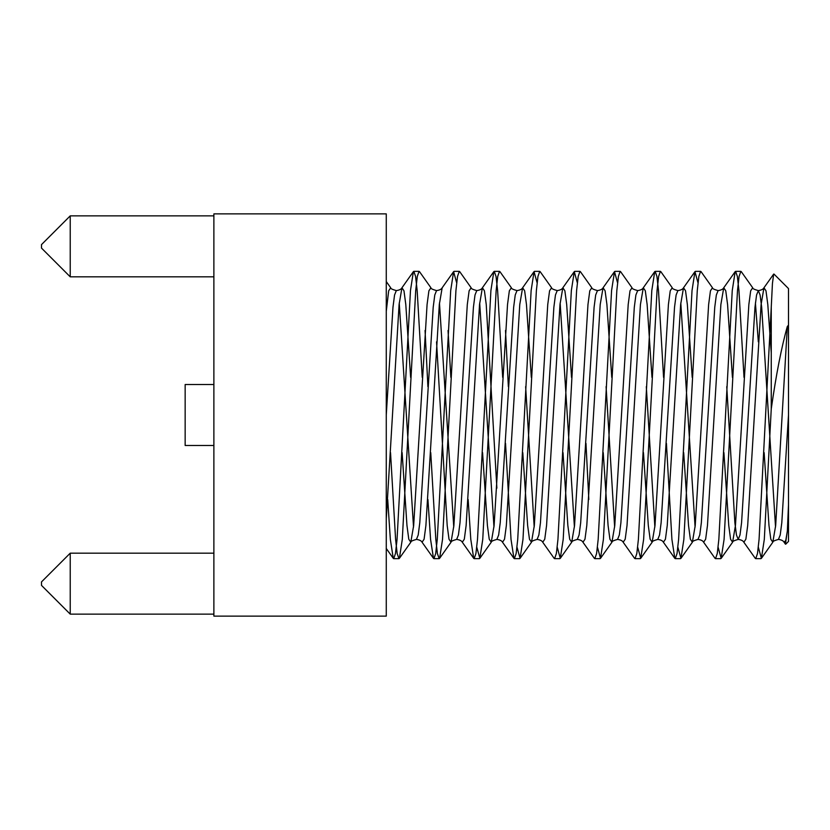 <?xml version="1.0" encoding="UTF-8"?>
<svg xmlns="http://www.w3.org/2000/svg" width="830" height="830" viewBox="0 0 830 830"><rect width="100%" height="100%" fill="white"/><g stroke="black" fill="none" stroke-linecap="round" stroke-linejoin="round"><path stroke-width="1.25" d="M785.429 544.148L787.348 531.024L785.761 540.496L784.07 542.218C783.364 540.787 781.487 539.842 778.447 539.396L780.21 535.008L781.798 522.734L788.5 415L788.5 504.827L788.5 325.173L787.348 326.418C781.476 347.262 776.112 374.745 771.257 408.868L771.257 307.162L759.066 539.407L757.479 553.589L755.715 558.652L755.269 558.341L743.846 542.218C743.141 540.787 741.263 539.842 738.223 539.396L736.459 535.008L734.872 522.734L726.758 386.656M744.022 377.391L738.949 290.593L737.362 276.411L735.598 271.348L735.162 271.659L732.247 290.593L718.842 539.407L717.255 553.589L715.491 558.652L715.045 558.341L703.622 542.218C702.917 540.787 701.039 539.842 697.999 539.396C693.963 540.527 692.085 541.461 692.376 542.218L690.353 539.21L688.527 525.473L683.681 452.609M697.999 282.791L694.938 271.659L692.023 290.593L678.618 539.407L677.031 553.589L675.267 558.652L674.821 558.341L671.916 539.407L666.417 443.345M663.575 377.391L658.501 290.593L656.914 276.411L655.15 271.348L654.714 271.659L651.799 290.593L638.395 539.407L636.807 553.589L635.043 558.652L634.597 558.341L623.174 542.218C622.469 540.787 620.601 539.842 617.551 539.396C613.515 540.527 611.637 541.461 611.928 542.218L609.905 539.21L608.079 525.473L603.234 452.609M617.551 282.791L614.49 271.659L611.575 290.593L598.171 539.407L596.583 553.589L594.82 558.652L594.373 558.341L582.951 542.218C582.245 540.787 580.378 539.842 577.327 539.396C573.291 540.527 571.413 541.461 571.704 542.218L569.681 539.21L567.855 525.473L563.01 452.609M588.823 499.504L585.97 443.345M577.327 282.791L574.267 271.659L571.351 290.593L557.947 539.407L556.359 553.589L554.596 558.652L554.15 558.341L542.727 542.218C542.021 540.787 540.154 539.842 537.103 539.396C533.067 540.527 531.19 541.461 531.48 542.218L529.457 539.21L527.631 525.473L522.786 452.609M537.103 282.791L534.043 271.659L531.127 290.593L517.723 539.407L516.136 553.589L514.372 558.652L513.936 558.341L511.021 539.407L505.532 443.345M502.679 377.391L497.616 290.593L496.029 276.411L494.255 271.348L493.819 271.659L490.904 290.593L477.499 539.407L475.912 553.589L474.148 558.652L473.712 558.341L470.797 539.407L468.151 499.504M456.656 282.791L453.595 271.659L450.69 290.593L437.275 539.407L435.688 553.589L433.924 558.652L433.488 558.341L430.573 539.407L427.927 499.504M422.231 377.391L417.168 290.593L415.581 276.411L413.817 271.348L413.371 271.659L410.466 290.593L397.051 539.407L395.464 553.589L393.7 558.652L393.264 558.341L390.349 539.407L387.703 499.504M771.257 408.868L764.306 539.407L761.401 558.341L758.33 547.209M775.531 527.029L761.681 307.266L760.093 294.992L758.33 290.604C754.294 289.473 752.416 288.539 752.706 287.782L741.283 271.659L740.848 271.348L739.084 276.411L737.497 290.593L724.082 539.407L721.177 558.341L718.106 547.209M732.423 377.391L727.578 304.527L725.762 290.791L723.739 287.782C723.034 289.214 721.156 290.158 718.106 290.604C714.07 289.473 712.192 288.539 712.482 287.782L701.06 271.659L700.624 271.348L698.86 276.411L697.273 290.593L683.858 539.407L680.953 558.341L677.882 547.209M692.199 377.391L687.354 304.527L685.538 290.791L683.515 287.782C682.81 289.214 680.932 290.158 677.882 290.604C673.846 289.473 671.968 288.539 672.259 287.782L660.836 271.659L660.4 271.348L658.636 276.411L657.049 290.593L643.634 539.407L640.729 558.341L637.668 547.209M651.975 377.391L647.141 304.527L645.315 290.791L643.292 287.782C642.586 289.214 640.708 290.158 637.668 290.604C633.622 289.473 631.744 288.539 632.035 287.782L620.612 271.659L620.176 271.348L618.412 276.411L616.825 290.593L603.41 539.407L600.505 558.341L597.444 547.209M611.752 377.391L606.917 304.527L605.091 290.791L603.068 287.782C602.362 289.214 600.484 290.158 597.444 290.604C593.398 289.473 591.531 288.539 591.811 287.782L580.388 271.659L579.952 271.348L578.188 276.411L576.601 290.593L563.197 539.407L560.281 558.341L557.221 547.209M571.528 377.391L566.693 304.527L564.867 290.791L562.844 287.782C562.138 289.214 560.26 290.158 557.221 290.604C553.174 289.473 551.307 288.539 551.597 287.782L540.164 271.659L539.728 271.348L537.965 276.411L536.377 290.593L522.973 539.407L520.057 558.341L516.997 547.209M508.354 386.656L505.501 330.496M531.314 377.391L526.469 304.527L524.643 290.791L522.62 287.782C521.914 289.214 520.037 290.158 516.997 290.604C512.95 289.473 511.083 288.539 511.373 287.782L499.951 271.659L499.504 271.348L497.741 276.411L496.153 290.593L482.749 539.407L479.833 558.341L476.773 547.209M496.88 488.154L486.245 304.527L484.419 290.791L482.396 287.782C481.69 289.214 479.813 290.158 476.773 290.604C472.727 289.473 470.859 288.539 471.15 287.782L459.727 271.659L459.281 271.348L457.517 276.411L455.929 290.593L442.525 539.407L439.61 558.341L439.174 558.652L437.41 553.589L435.823 539.407L430.749 452.609M427.907 386.656L425.053 330.496M453.595 271.659L442.172 287.782C441.467 289.214 439.589 290.158 436.549 290.604C432.513 289.473 430.635 288.539 430.926 287.782L419.503 271.659L419.057 271.348L417.293 276.411L415.706 290.593L402.301 539.407L399.386 558.341L398.95 558.652L397.186 553.589L395.599 539.407L390.525 452.609M213.881 213.881L213.881 616.119L386.272 616.119L386.272 213.881L213.881 213.881M788.5 325.173L788.5 288.581L773.954 274.045M785.709 544.2L788.5 541.419L788.5 504.827L787.348 531.024M70.228 553.174L41.5 581.903L41.5 585.389L70.228 614.127L70.228 553.174L213.881 553.174M70.228 614.127L213.881 614.127M70.228 215.873L41.5 244.611L41.5 248.097L70.228 276.826L70.228 215.873L213.881 215.873M70.228 276.826L213.881 276.826M213.881 384.529L185.152 384.529L185.152 445.471L213.881 445.471M771.257 307.162L772.44 283.487L773.664 274.108L763.953 287.782L761.1 304.527L747.695 525.473L745.869 539.21L743.846 542.218M771.257 352.947L767.802 304.527L765.976 290.791L763.953 287.782C763.258 289.214 761.38 290.158 758.33 290.604L756.566 294.992L754.978 307.266L741.574 522.734L739.987 535.008L738.223 539.396C734.177 540.527 732.309 541.461 732.6 542.218L730.576 539.21L728.75 525.473L723.905 452.609M735.162 271.659L723.739 287.782L720.876 304.527L707.471 525.473L705.645 539.21L703.622 542.218M694.938 271.659L683.515 287.782L680.652 304.527L667.247 525.473L665.421 539.21L663.398 542.218C662.693 540.787 660.825 539.842 657.775 539.396C653.739 540.527 651.861 541.461 652.152 542.218L650.129 539.21L648.303 525.473L643.458 452.609M654.714 271.659L643.292 287.782L640.428 304.527L627.024 525.473L625.198 539.21L623.174 542.218M614.49 271.659L603.068 287.782L600.204 304.527L586.8 525.473L584.974 539.21L582.951 542.218M574.267 271.659L562.844 287.782L559.991 304.527L546.576 525.473L544.75 539.21L542.727 542.218M534.043 271.659L522.62 287.782L519.767 304.527L506.352 525.473L504.526 539.21L502.503 542.218C501.808 540.787 499.93 539.842 496.88 539.396C492.844 540.527 490.966 541.461 491.256 542.218L489.233 539.21L487.407 525.473L482.572 452.609M493.819 271.659L482.396 287.782L479.543 304.527L466.128 525.473L464.312 539.21L462.289 542.218C461.584 540.787 459.706 539.842 456.656 539.396C452.62 540.527 450.742 541.461 451.032 542.218L449.009 539.21L447.183 525.473L436.549 341.846M450.866 377.391L448.034 330.496M442.172 287.782L439.319 304.527L425.904 525.473L424.089 539.21L422.065 542.218C421.36 540.787 419.482 539.842 416.432 539.396C412.396 540.527 410.518 541.461 410.809 542.218L408.785 539.21L406.959 525.473L402.125 452.609M410.643 377.391L405.797 304.527L403.971 290.791L401.948 287.782L399.095 304.527L386.272 518.709M718.106 290.604L716.342 294.992L714.755 307.266L701.35 522.734L699.763 535.008L697.999 539.396M695.084 527.029L680.797 302.971M677.882 290.604L676.118 294.992L674.531 307.266L661.126 522.734L659.539 535.008L657.775 539.396M654.86 527.029L646.311 386.656M637.668 290.604L635.894 294.992L634.307 307.266L620.902 522.734L619.315 535.008L617.551 539.396M614.636 527.029L606.087 386.656M597.444 290.604L595.681 294.992L594.093 307.266L580.678 522.734L579.091 535.008L577.327 539.396M574.412 527.029L560.136 302.971M557.221 290.604L555.457 294.992L553.869 307.266L540.455 522.734L538.867 535.008L537.103 539.396M534.188 527.029L525.639 386.656M516.997 290.604L515.233 294.992L513.646 307.266L500.231 522.734L498.643 535.008L496.88 539.396M493.964 527.029L479.688 302.971M476.773 290.604L475.009 294.992L473.422 307.266L460.007 522.734L458.419 535.008L456.656 539.396M453.751 527.029L439.464 302.971M436.549 290.604L434.785 294.992L433.198 307.266L419.793 522.734L418.206 535.008L416.432 539.396M413.527 527.029L399.24 302.971M413.371 271.659L401.948 287.782C401.243 289.214 399.375 290.158 396.325 290.604L394.561 294.992L392.974 307.266L386.272 415M787.348 326.418L775.677 525.473L772.823 542.218L770.8 539.21L768.974 525.473L764.129 452.609M758.33 341.846L755.414 302.971M752.706 287.782L750.683 290.791L748.857 304.527L735.453 525.473L732.6 542.218L721.177 558.341M712.482 287.782L710.459 290.791L708.633 304.527L695.229 525.473L692.376 542.218L680.953 558.341M672.259 287.782L670.235 290.791L668.409 304.527L655.005 525.473L652.152 542.218L640.729 558.341M632.035 287.782L630.012 290.791L628.196 304.527L614.781 525.473L611.928 542.218L600.505 558.341M591.811 287.782L589.788 290.791L587.972 304.527L574.557 525.473L571.704 542.218L560.281 558.341M551.597 287.782L549.574 290.791L547.748 304.527L534.333 525.473L531.48 542.218L520.057 558.341M511.373 287.782L509.35 290.791L507.524 304.527L494.109 525.473L491.256 542.218L479.833 558.341M471.15 287.782L469.126 290.791L467.3 304.527L453.896 525.473L451.032 542.218L439.61 558.341M430.926 287.782L428.903 290.791L427.077 304.527L413.672 525.473L410.809 542.218L399.386 558.341M396.325 290.604C392.289 289.473 390.411 288.539 390.702 287.782L388.679 290.791L386.272 311.292M740.848 271.348L735.598 271.348M700.624 271.348L695.374 271.348M660.4 271.348L655.15 271.348M620.176 271.348L614.926 271.348M579.952 271.348L574.713 271.348M539.728 271.348L534.479 271.348M499.504 271.348L494.265 271.348M459.281 271.348L454.041 271.348M419.057 271.348L413.817 271.348M760.954 558.652L755.705 558.652M720.731 558.652L715.491 558.652M680.507 558.652L675.267 558.652M640.283 558.652L635.043 558.652M600.059 558.652L594.82 558.652M559.845 558.652L554.596 558.652M519.621 558.652L514.372 558.652M479.387 558.652L474.148 558.652M439.174 558.652L433.924 558.652M398.95 558.652L393.7 558.652M674.821 558.341L663.398 542.218M513.936 558.341L502.503 542.218M473.712 558.341L462.289 542.218M433.488 558.341L422.065 542.218M393.264 558.341L386.22 548.402M784.07 542.218L785.429 544.138M778.447 539.396C774.4 540.527 772.533 541.461 772.823 542.218L761.401 558.341M390.702 287.782L386.334 281.629"/></g></svg>
